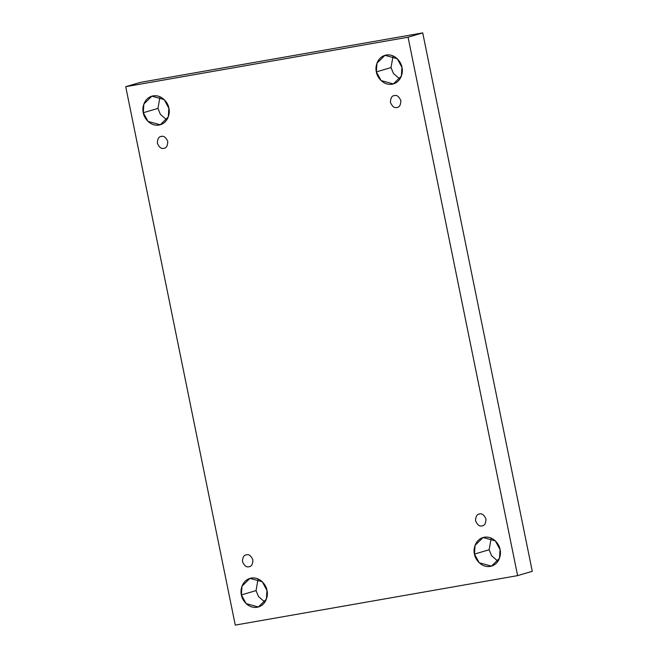 <?xml version="1.0" encoding="UTF-8"?>
<svg xmlns="http://www.w3.org/2000/svg" width="658" height="658" viewBox="0 0 658 658"><rect width="100%" height="100%" fill="white"/><g stroke="black" fill="none" stroke-linecap="round" stroke-linejoin="round"><path stroke-width="0.99" d="M143.288 112.715L148.034 121.426L160.281 124.781L168.292 116.927L168.867 108.233C170.249 112.411 168.473 123.211 159.047 125.069C149.539 126.533 143.641 117.075 143.288 112.715C141.906 108.537 143.683 97.738 153.108 95.879C162.616 94.423 168.514 103.874 168.867 108.233L164.13 99.523L151.875 96.167L143.872 104.022L143.288 112.715L157.945 108.414L143.288 112.715M166.803 119.879L160.412 114.385L157.945 108.414L160.412 114.385L166.803 119.879M241.396 594.914L246.133 603.625L258.388 606.98L266.391 599.125L266.975 590.432C268.357 594.61 266.58 605.409 257.155 607.268C247.647 608.732 241.749 599.274 241.396 594.914C240.014 590.736 241.79 579.937 251.216 578.078C260.724 576.614 266.622 586.072 266.975 590.432L262.229 581.721L249.982 578.366L241.971 586.22L241.396 594.914L256.052 590.604L241.396 594.914M264.911 602.078L258.512 596.584L256.052 590.604L258.512 596.584L264.911 602.078M474.476 554.069L479.213 562.779L491.468 566.135L499.471 558.288L500.055 549.586C501.437 553.765 499.661 564.572 490.235 566.423C480.727 567.887 474.829 558.428 474.476 554.069C473.086 549.891 474.87 539.091 484.296 537.232C493.804 535.776 499.702 545.227 500.055 549.586L495.31 540.884L483.062 537.52L475.051 545.375L474.476 554.069L489.133 549.767L474.476 554.069M497.991 561.241L491.592 555.739L489.133 549.767L491.592 555.739L497.991 561.241M376.368 71.878L381.114 80.58L393.361 83.944L401.372 76.089L401.948 67.396C403.329 71.574 401.553 82.373 392.127 84.232C382.619 85.688 376.721 76.238 376.368 71.878C374.986 67.692 376.763 56.892 386.188 55.033C395.697 53.578 401.594 63.036 401.948 67.396L397.21 58.685L384.955 55.33L376.952 63.176L376.368 71.878L391.025 67.568L376.368 71.878M399.883 79.042L393.484 73.54L391.025 67.568L393.484 73.54L399.883 79.042M394.438 95.583C396.832 94.81 398.97 96.487 400.862 100.616C400.722 105.091 399.39 107.377 396.856 107.476C399.39 107.377 400.722 105.091 400.862 100.616C398.97 96.487 396.832 94.81 394.438 95.583C391.905 95.673 390.572 97.96 390.441 102.442C392.324 106.563 394.463 108.241 396.856 107.476C394.463 108.241 392.324 106.563 390.441 102.442C390.572 97.96 391.905 95.673 394.438 95.583L393.936 95.698M479.567 513.988C481.96 513.224 484.099 514.901 485.982 519.022C485.851 523.505 484.518 525.791 481.985 525.882C484.518 525.791 485.851 523.505 485.982 519.022C484.099 514.901 481.96 513.224 479.567 513.988C477.034 514.087 475.701 516.374 475.561 520.848C477.445 524.977 479.592 526.655 481.985 525.882C479.592 526.655 477.445 524.977 475.561 520.848C475.701 516.374 477.034 514.087 479.567 513.988L479.065 514.104M246.487 554.834C248.88 554.061 251.019 555.739 252.902 559.868C252.771 564.342 251.438 566.628 248.905 566.727C251.438 566.628 252.771 564.342 252.902 559.868C251.019 555.739 248.88 554.061 246.487 554.834C243.954 554.924 242.621 557.211 242.481 561.693C244.373 565.814 246.511 567.492 248.905 566.727C246.511 567.492 244.373 565.814 242.481 561.693C242.621 557.211 243.954 554.924 246.487 554.834L245.985 554.949M161.358 136.42C163.752 135.655 165.89 137.333 167.782 141.454C167.642 145.936 166.309 148.223 163.776 148.313C166.309 148.223 167.642 145.936 167.782 141.454C165.89 137.333 163.752 135.655 161.358 136.42C158.825 136.519 157.492 138.805 157.361 143.279C159.244 147.408 161.383 149.086 163.776 148.313C161.383 149.086 159.244 147.408 157.361 143.279C157.492 138.805 158.825 136.519 161.358 136.42L160.856 136.543M532.273 571.317L422.732 32.9L408.075 37.21L517.616 575.627L532.273 571.317L517.616 575.627L235.268 625.1L125.727 86.683L408.075 37.21L422.732 32.9L140.384 82.373L125.727 86.683L140.384 82.373L422.732 32.9L532.273 571.317M517.616 575.627L408.075 37.21L125.727 86.683L235.268 625.1L517.616 575.627M160.009 96.759L157.945 108.414L160.009 96.759M258.117 578.958L256.052 590.604L258.117 578.958M491.197 538.121L489.133 549.767L491.197 538.121M393.089 55.922L391.025 67.568L393.089 55.922M163.776 148.313L164.278 148.198M248.905 566.727L249.407 566.604M481.985 525.882L482.487 525.767M396.856 107.476L397.358 107.353"/></g></svg>
